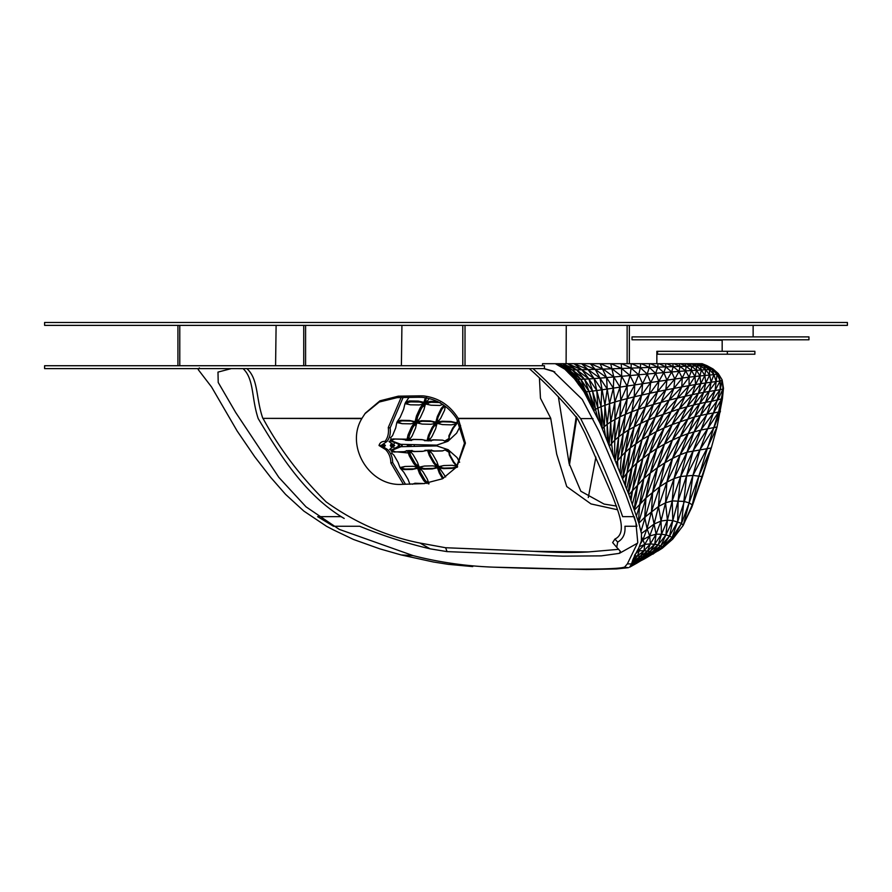 <?xml version="1.0" encoding="UTF-8"?>
<svg xmlns="http://www.w3.org/2000/svg" width="892" height="892" viewBox="0 0 892 892"><rect width="100%" height="100%" fill="white"/><g stroke="black" fill="none" stroke-linecap="round" stroke-linejoin="round"><path stroke-width="1.34" d="M616.506 506.076L604.074 504.069L580.837 491.247L569.085 463.394L558.336 396.606M243.081 368.619C254.287 379.145 251.321 398.111 258.212 418.604C279.575 454.195 304.707 495.205 344.2 518.453L341.023 516.646L317.63 516.646L333.474 526.258L359.688 526.258C382.846 535.735 406.328 543.261 430.134 548.836L420.02 543.061L445.621 547.733L533.94 551.334C555.839 552.616 574.013 552.817 588.464 551.936L533.94 551.334M588.753 418.604L580.67 418.604C598.421 453.794 612.403 486.475 622.616 516.646L622.939 516.646M532.992 368.619C549.885 383.75 565.773 400.408 580.67 418.604L592.99 418.604M547.052 418.604L522.567 418.604M477.989 418.604L465.702 418.604M246.861 368.619C258.591 379.011 255.736 398.133 262.839 418.37L361.951 418.337L365.307 413.174L379.947 400.82L398.289 396.182L419.597 395.847L418.493 397.274L422.172 397.33C436.712 398.969 448.185 406.061 456.615 418.604L464.476 443.235L456.381 467.43M419.597 395.847L423.276 395.892C438.262 397.62 449.902 405.113 458.198 418.37L465.412 443.134L456.86 466.817L442.454 478.781L424.046 483.587L402.437 484.334C369.366 486.932 345.159 446.145 361.817 418.627L361.951 418.337M418.493 397.274L397.185 397.62L379.267 402.024L364.839 413.799M458.198 418.37L550.777 418.37L540.463 398.233L539.459 378.509M458.399 418.604L550.765 418.604L556.697 454.162L566.743 486.564L590.995 503.924L617.509 509.745M262.839 418.37L361.817 418.627M263.129 418.604C279.363 448.587 300.37 476.361 326.171 501.917C355.217 522.701 386.492 536.415 420.02 543.061M588.464 551.936L618.68 549.327M616.718 547.309L612.637 542.581L614.911 539.069L617.688 542.091L616.718 547.309L620.364 551.301L619.371 553.363L601.23 555.872L562.651 556.162L447.07 551.613L430.134 548.836M529.324 368.619C546.406 383.738 562.451 400.397 577.458 418.604L584.962 433.233L611.957 494.67C619.327 513.926 627.232 533.193 614.911 539.069M622.616 516.646L634.234 516.646L636.91 526.258M617.688 542.091C623.151 538.913 625.571 533.628 624.935 526.258L636.754 526.258M445.621 547.733L447.07 551.613M410.933 444.573L411.022 446.468M414.089 444.629L414.412 446.39M412.26 451.118L410.621 452.266M408.815 453.047L397.531 451.932M394.409 448.721L393.93 447.483M408.837 446.513L408.737 444.517M407.399 446.546L407.31 444.484M409.328 444.528L409.428 446.502M401.11 446.68L401.634 445.521L400.987 444.339M400.062 446.702L399.393 445.521L399.95 444.316M401.578 444.361L402.214 445.521L401.701 446.669M544.321 368.619L553.085 371.139L582.264 399.449L598.945 431.193L625.727 494.213L635.884 522.511L637.769 542.503L627.377 563.856L631.491 563.956L642.641 556.831L644.158 557.467L660.861 545.77L669.58 536.036L677.652 521.697L692.928 475.425L706.977 448.553L717.057 426.978L722.42 398.657L723.479 388.232L722.13 379.88L718.283 373.57L712.998 368.942L702.205 363.702L542.548 363.702L542.414 365.731L542.526 364.137M233.158 368.619L243.103 368.641M231.229 368.619L217.982 372.098L218.217 382.456L235.711 412.517L278.839 477.376L306.023 506.834L339.25 529.369L413.152 555.627C439.522 562.361 466.382 566.208 493.744 567.167L586.378 569.52L616.562 568.94L628.447 567.669L624.032 567.201C616.896 569.798 561.324 569.732 493.744 567.167M627.377 563.856L624.824 566.844M394.03 443.96L394.71 442.588M400.229 439.098L407.343 439.176M409.272 439.845L410.253 440.325M685.391 520.493L691.824 507.225L702.45 476.607L711.626 446.691M711.437 447.472L717.057 426.978L700.666 430.089L687.843 433.679L700.499 415.382L711.682 401.277L722.42 398.657L718.584 412.037L723.479 388.232L722.13 379.88L718.283 373.57M691.824 507.225L711.27 447.974L686.996 452.199L694.232 431.628L717.536 400.318L723.033 388.934L722.152 380.405L720.123 389.692L723.033 388.934L721.405 399.449L713.488 412.985L720.123 389.692L720.167 380.962L722.152 380.405M702.45 476.607L692.928 475.425L680.596 476.506L686.996 452.199L680.117 454.786L694.232 431.628L705.516 402.337L711.682 401.277L720.123 389.692L715.083 390.518L720.167 380.962L718.473 373.893L712.998 368.942L706.832 365.586L713.165 369.121L718.473 373.893L717.057 374.239L713.165 369.121L711.994 369.321L705.739 365.687L706.832 365.586L701.982 363.702M676.905 533.65L683.205 525.433L692.248 504.905L689.137 502.854L683.874 501.416L672.222 500.914L680.596 476.506L674.018 478.614L666.87 482.171L680.117 454.786L694.623 416.876L715.083 390.518L716.164 381.564L720.167 380.962L717.057 374.239L711.994 369.321L706.832 365.586L702.138 363.702M638.683 548.234L636.899 551.39L639.274 550.788L638.683 548.234L641.381 540.953L641.459 533.483L638.873 523.158L628.893 494.603L599.915 422.953L583.992 391.8L574.37 378.71L564.814 369.165L555.326 363.702M631.491 563.956L630.945 565.071L635.327 561.57L633.409 561.113L637.423 555.95L633.119 559.094L636.899 551.39M633.119 559.094L632.461 560.979L633.409 561.113L632.216 561.893L632.461 560.979M632.216 561.893L631.503 563.911M472.727 566.587L448.23 564.335L433.289 561.971L401.132 554.935L379.847 548.859L353.422 539.448L333.541 529.948L326.684 526.392L303.849 511.083L285.574 494.391L270.689 477.376L254.778 456.827L237.16 431.026L211.571 386.994L198.225 369.611L199.351 367.894M401.132 554.935L413.152 555.627M634.859 554.623L644.693 544.443L642.954 539.738L647.068 528.722L644.715 517.293L638.873 523.158M667.907 543.328L672.691 539.136L683.205 525.433L681.521 523.392L672.802 520.582L672.222 500.914L665.543 502.798L658.519 506.489L644.715 517.293L645.964 497.926L634.613 509.845M638.65 522.511L645.964 497.926L657.426 467.676L672.412 440.09L680.217 421.515L693.987 404.901L705.516 402.337L709.307 391.41L715.083 390.518L706.91 414.1L694.623 416.876L699.718 403.518L716.164 381.564L717.057 374.239L713.923 374.629L711.994 369.321L709.43 369.533L705.739 365.687L700.699 363.702M658.028 550.922L662.422 548.145L672.691 539.136L672.066 537.508L669.58 536.036L672.802 520.582L667.406 520.181L661.017 521.028L654.104 524.039L641.459 533.483M638.416 521.887L639.742 504.114L643.79 478.569L628.893 494.603M630.945 565.071L629.551 567.234L637.1 562.651L630.22 566.587M662.422 548.145L662.399 546.93L672.066 537.508L662.422 548.145L644.503 558.883L637.1 562.651L636.576 562.094L630.822 565.506M630.243 566.498L636.576 562.094L635.327 561.57L640.389 556.307L647.559 551.055L654.717 544.131L661.518 534.241L667.406 520.181L672.222 500.914L674.018 478.614L686.996 452.199L700.666 430.089L713.488 412.985L706.91 414.1L693.274 450.572L718.584 412.037L713.488 412.985L700.131 449.378L713.957 427.814L720.457 411.19L718.584 412.037L698.938 475.793L711.27 447.974M634.402 509.287L643.79 478.569L656.813 448.509L672.167 424.559L679.258 408.96L693.987 404.901L703.643 392.368L709.307 391.41L711.102 382.222L716.164 381.564L713.923 374.629L709.43 369.533L703.509 365.787L705.739 365.687L701.558 363.702M636.453 515.788L650.357 472.983L664.473 444.116L680.217 421.515L687.007 406.752L698.358 393.383L703.643 392.368L711.102 382.222L713.923 374.629L709.631 375.041L709.43 369.533L705.762 369.756L703.509 365.787L698.391 363.702M640.01 544.466L642.954 539.738L641.381 540.953M629.551 567.245L636.777 563.209L644.158 557.467L644.838 558.18L652.253 552.371L653.223 553.241L660.861 545.77L665.923 534.899L669.58 536.036L662.399 546.93L636.777 563.209L653.223 553.241L652.966 554.133L662.399 546.93L658.184 544.8L650.379 543.864L644.693 544.443L639.475 546.595M634.245 508.953L637.758 484.334L649.588 453.192L664.127 427.937L679.258 408.96L692.259 394.677L698.358 393.383L705.851 382.924L711.102 382.222L709.631 375.041L705.762 369.756L700.253 365.898L703.509 365.787L699.964 363.702M632.406 504.025L637.758 484.334L642.887 458.064L656.345 431.583L671.208 411.468L677.262 398.122L692.259 394.677L700.778 383.66L705.851 382.924L709.631 375.041L704.847 375.487L705.762 369.756L701.391 370.002L700.253 365.898L695.113 363.702M631.001 500.613L636.788 463.093L631.413 468.244L642.084 439.466L655.274 417.122L679.258 408.96L685.067 396.282L695.537 384.508L700.778 383.66L704.847 375.487L701.391 370.002L696.173 366.021L700.253 365.898L697.421 363.702M628.414 493.421L636.788 463.093L648.963 435.441L663.135 414.2L689.07 385.623L695.537 384.508L699.941 375.956L704.847 375.487L705.851 382.924L703.643 392.368L699.718 403.518L687.899 418.917L698.358 393.383L700.778 383.66L699.941 375.956L701.391 370.002L696.574 370.269L696.173 366.021L690.966 363.702M630.354 498.617L632.361 490.221L642.887 458.064L648.963 435.441L655.274 417.122L669.178 400.14L677.262 398.122L681.733 386.938L689.07 385.623L694.979 376.48L699.941 375.956L696.574 370.269L691.4 366.144L696.173 366.021L694.009 363.702M628.102 492.808L635.818 443.636L647.759 420.188L655.274 417.122L661.061 402.303L673.873 388.421L681.733 386.938L689.07 377.171L694.979 376.48L696.574 370.269L691.49 370.548L691.4 366.144L686.037 363.702M626.641 488.872L631.413 468.244L626.719 473.418L635.818 443.636L640.701 423.377L647.759 420.188L661.061 402.303L665.744 389.994L673.873 388.421L682.257 378.041L689.07 377.171L691.49 370.548L686.071 366.266L691.4 366.144L689.806 363.702M625.337 486.006L630.254 447.895L640.701 423.377L653.111 404.578L669.178 400.14L681.733 386.938L682.257 378.041L685.669 370.905L691.49 370.548L694.979 376.48L695.537 384.508L692.259 394.677L687.007 406.752L672.167 424.559L664.127 427.937L671.208 411.468L685.067 396.282L689.07 385.623L689.07 377.171L685.669 370.905L686.071 366.266L680.384 363.702M624.679 484.055L626.719 473.418L622.538 478.803M622.627 479.06L625.348 452.188L621.1 456.503L628.381 430.044L640.701 423.377L645.473 406.942L653.111 404.578L674.798 379.033L682.257 378.041L679.002 371.384L685.669 370.905L680.038 366.422L686.071 366.266L684.866 363.702M620.988 474.711L625.348 452.188L634.223 426.677L645.473 406.942L657.549 391.644L665.744 389.994L666.937 380.137L674.798 379.033L679.002 371.384L680.038 366.422L679.191 363.702M619.996 472.671L623.185 433.434L628.381 430.044L638.226 409.372L645.473 406.942L649.487 393.361L657.549 391.644L666.937 380.137L671.676 371.953L679.002 371.384L673.259 366.634L680.038 366.422L673.984 363.702M618.056 467.988L617.509 460.807L618.635 436.846L623.185 433.434L631.514 411.859L638.226 409.372L658.842 381.308L666.937 380.137L663.849 372.6L671.676 371.953L673.259 366.634L672.791 363.702M616.127 462.803L617.509 460.807L623.185 433.434L625.381 414.367L631.514 411.859L641.671 395.1L649.487 393.361L650.681 382.512L658.842 381.308L663.849 372.6L665.822 366.88L673.259 366.634L666.837 363.702M615.224 460.462L618.635 436.846L625.381 414.367L634.223 396.84L641.671 395.1L650.681 382.512L655.653 373.291L663.849 372.6L657.805 367.147L665.822 366.88L665.7 363.702M614.599 459.224L614.755 440.235L618.635 436.846L619.84 416.887L625.381 414.367L627.221 398.59L634.223 396.84L642.597 383.727L650.681 382.512L647.213 374.027L655.653 373.291L657.805 367.147L657.973 363.702M613.317 456.247L611.533 443.58L614.755 440.235L619.84 416.887L627.221 398.59L634.703 384.92L642.597 383.727L647.213 374.027L649.298 367.448L657.805 367.147L650.547 363.702M609.481 446.256L611.533 443.58L610.719 421.871L619.84 416.887L620.743 400.307L627.221 398.59L627.132 386.058L634.703 384.92L638.661 374.796L647.213 374.027L640.378 367.772L649.298 367.448L649.621 363.702M609.113 445.342L610.719 421.871L614.844 402.002L620.743 400.307L627.132 386.058L630.075 375.554L638.661 374.796L640.378 367.772L631.87 363.702M608.846 444.818L607.173 424.291L610.719 421.871L609.559 403.641L614.844 402.002L619.996 387.139L627.132 386.058L621.657 376.29L630.075 375.554L631.112 368.117L640.378 367.772L640.69 363.702M607.184 440.269L607.173 424.291L609.559 403.641L613.35 388.132L619.996 387.139L621.657 376.29L621.59 368.452L631.112 368.117L621.735 363.702M605.601 436.957L601.041 406.707L609.559 403.641L607.229 389.046L613.35 388.132L613.808 376.97L621.657 376.29L612.024 368.786L621.59 368.452L621.2 363.702M602.334 428.829L604.352 426.632L604.943 405.213L607.229 389.046L600.004 378.13L613.808 376.97L610.697 363.702M602.278 428.706L601.041 406.707L601.699 389.849L607.229 389.046L606.582 377.595L595.209 369.366L612.024 368.786L600.316 363.702M602.234 428.628L597.885 408.09L601.041 406.707L596.781 390.529L601.699 389.849L594.094 378.576L600.004 378.13L588.096 369.589L595.209 369.366L581.751 363.702M599.915 422.953L597.885 408.09L596.781 390.529L594.094 378.576L588.096 369.589L581.606 363.702M598.064 419.385L595.522 409.361L597.885 408.09L592.556 391.086L596.781 390.529L588.887 378.922L594.094 378.576L581.885 369.756L588.096 369.589L574.158 363.702M594.105 410.409L595.522 409.361L589.066 391.499L592.556 391.086L588.887 378.922L581.885 369.756L574.035 363.702M593.905 410.03L589.066 391.499L584.427 379.156L588.887 378.922L576.611 369.868L581.885 369.756L567.736 363.702M593.715 409.729L586.378 391.755L589.066 391.499L580.748 379.245L584.427 379.156L576.611 369.868L567.624 363.702M590.549 403.418L580.748 379.245L572.285 369.901L576.611 369.868L562.551 363.702M587.583 398.501L584.561 391.833L586.378 391.755L577.916 379.189L580.748 379.245L568.985 369.845L572.285 369.901L562.428 363.702M583.992 391.8L575.998 378.977L577.916 379.189L568.985 369.845L558.503 363.702M581.974 389.023L575.998 378.977L566.743 369.712L568.985 369.845L556.05 363.702M579.12 385.333L574.593 378.855L575.998 378.977L565.617 369.478L566.743 369.712L555.939 363.702M574.37 378.71L567.936 372.354M692.248 504.905L698.938 475.793L689.137 502.854L692.928 475.425L700.131 449.378L686.628 475.648L693.274 450.572L680.596 476.506L678.165 500.747L686.628 475.648L681.521 523.392L689.137 502.854L683.205 525.433M672.691 539.136L681.521 523.392L672.066 537.508L677.652 521.697L678.165 500.747L672.802 520.582L665.923 534.899L667.406 520.181L665.543 502.798L674.018 478.614L680.117 454.786L672.557 458.399L687.843 433.679L680.351 436.556L694.623 416.876L672.167 424.559L664.473 444.116L656.813 448.509L664.127 427.937L656.345 431.583L673.873 388.421L674.798 379.033L671.676 371.953L665.822 366.88L659.01 363.702M631.982 562.439L640.389 556.307L642.641 556.831L647.559 551.055L644.035 550.743L650.379 543.864L647.559 551.055L650.301 551.613L654.717 544.131L656.088 534.197L661.518 534.241L658.184 544.8L636.576 562.094L644.158 557.467L650.301 551.613L652.253 552.371L665.923 534.899L661.518 534.241L661.017 521.028L665.543 502.798L666.87 482.171L659.656 486.764L664.886 462.758L680.351 436.556L687.899 418.917L672.412 440.09L664.473 444.116L657.426 467.676L650.357 472.983L656.813 448.509L649.588 453.192L656.345 431.583L642.084 439.466L657.549 391.644L658.842 381.308L655.653 373.291L649.298 367.448L641.482 363.702M634.323 555.861L637.423 555.95L639.274 550.788L644.035 550.743L637.423 555.95L640.389 556.307L644.035 550.743L644.693 544.443L649.688 535.981L654.104 524.039L656.088 534.197L649.688 535.981L650.379 543.864L656.088 534.197L661.017 521.028L658.519 506.489L666.87 482.171L672.557 458.399L680.351 436.556L672.412 440.09L664.886 462.758L657.426 467.676L652.632 492.083L664.886 462.758L672.557 458.399L659.656 486.764L645.964 497.926L650.357 472.983L643.79 478.569L649.588 453.192L636.788 463.093L642.084 439.466L630.254 447.895L634.223 426.677L641.671 395.1L642.597 383.727L638.661 374.796L631.112 368.117L631.213 363.702M641.348 536.794L642.954 539.738L649.688 535.981L647.068 528.722L651.506 511.439L654.104 524.039L658.519 506.489L659.656 486.764L651.506 511.439L652.632 492.083L640.913 531.688M622.672 478.603L630.254 447.895L625.348 452.188L634.223 396.84L634.703 384.92L630.075 375.554L621.59 368.452L611.109 363.702M614.755 440.235L614.945 419.396L620.743 400.307L619.996 387.139L613.808 376.97L603.193 369.098L590.493 363.702M611.533 443.58L614.945 419.396L614.844 402.002L613.35 388.132L606.582 377.595L600.037 363.702M604.352 426.632L607.173 424.291L604.943 405.213L600.004 378.13L595.209 369.366L590.292 363.702M595.522 409.361L592.556 391.086L584.427 379.156L572.285 369.901L558.637 363.702M584.561 391.833L577.916 379.189L566.743 369.712L558.559 365.575M574.593 378.855L565.617 369.478L561.269 367.136M565.037 369.399L565.617 369.478M394.32 448.52L398.222 446.446L398.423 444.015M457.295 467.218L452.01 468.389L443.614 468.635L438.184 467.787M442.599 478.703L439.254 472.905L437.47 467.798L432.174 468.947L423.767 469.159L419.831 468.244M426.51 483.419L423.733 480.654L419.474 473.418L417.623 468.289L412.372 469.415L404.043 469.582L400.608 468.646M402.08 467.508L405.035 466.46L413.197 466.293L418.493 467.163L414.958 463.015L410.766 455.723L408.949 450.572L403.808 451.687L395.669 451.865L392.803 450.917L391.666 453.103L393.941 455.188L398.122 462.48L399.962 467.542L405.035 466.46M403.808 451.687L393.93 452.01L391.097 451.04M417.255 467.664L413.643 463.416L409.35 455.957L407.51 450.694L406.239 450.716M423.265 451.274L414.981 451.452L409.651 450.56L413.186 454.786L417.378 462.089L419.195 467.152L424.347 466.048L432.587 465.847L437.905 466.694L434.415 462.558L430.267 455.288L428.495 450.148L422.139 451.408L413.676 451.586L409.696 450.638M437.113 467.185L433.534 462.959L429.297 455.511L427.491 450.248L424.904 450.315M442.9 450.828L434.571 451.017L429.197 450.125L432.72 454.351L436.857 461.632L438.608 466.672L443.792 465.546L452.01 465.312L457.284 466.126L453.872 462.034L449.847 454.82L449.39 452.01L445.543 449.791L442.231 450.951L433.713 451.14L428.216 450.237M444.93 449.891L448.866 452.155L449.334 455.031L453.448 462.424L456.938 466.605M383.058 446.636L382.88 444.394M390.93 446.725L391.432 445.509L390.752 444.305M449.066 438.931L445.298 441.205L442.566 440.146L434.125 439.946L428.784 440.86L431.973 436.511L435.619 428.829L437.047 423.365L442.532 424.592L451.129 424.848L456.604 423.956L453.214 428.383L449.401 436.021L449.066 438.931L448.877 435.809L452.779 427.993L456.258 423.466M448.542 438.775L444.673 441.105M427.792 440.748L433.256 439.823L442.566 440.146M424.447 440.67L427.056 440.726L428.416 435.307L432.118 427.424L435.497 422.841M409.049 440.336L412.963 439.366L421.548 439.555L428.06 440.838L429.387 435.53L433.01 427.825L436.311 423.343L430.825 424.28L422.239 424.079L416.754 422.886L415.471 428.361L412.059 436.065L409.015 440.425L414.278 439.5L422.674 439.689M405.559 440.258L406.852 440.291L408.057 434.861L411.535 426.967L414.769 422.362M390.295 439.934L393.004 438.942L401.4 439.12L408.313 440.403L409.484 435.095L412.873 427.368L416.029 422.864L410.643 423.834L402.203 423.678L396.828 422.529L395.68 427.982L392.513 435.664L390.529 437.816L392.001 440.057L394.755 439.087L402.972 439.265M402.203 423.678L399.036 422.563M397.33 421.358L400.854 420.322L409.495 420.466L415.081 421.671L416.452 416.007L420.199 407.8L423.622 403.028M417.289 421.726L421.392 420.712L430.2 420.913L435.831 422.161L437.325 416.508L441.272 408.346L443.948 405.392M436.578 422.184L442.209 421.247L451.029 421.515L456.604 422.786L457.819 420.366M405.693 402.036L409.406 400.954L418.27 401.077L423.956 402.325L425.373 397.654M426.164 402.381L430.435 401.344L437.704 401.545M403.418 484.311L390.841 462.926C390.774 457.663 389.046 453.236 385.667 449.624L379.022 445.509C379.814 442.677 381.832 441.306 385.054 441.373C387.908 437.682 388.979 433.066 388.276 427.558L401.077 397.609M391.22 450.014L399.326 446.725L436.79 445.911L448.152 449.691L457.05 457.563L459.648 462.268M460.562 425.439L456.648 433.144L447.929 441.295L436.757 445.119L399.159 444.305L390.54 440.971M429.152 398.59L425.74 403.273L431.338 402.303L440.146 402.548M408.893 397.52L405.291 402.95L410.744 401.902L419.418 402.036L424.993 403.262L426.488 397.542M445.253 406.395L444.595 410.208L440.726 418.181L437.37 422.708L442.867 421.782L451.486 422.05L456.949 423.299L458.087 420.834M442.733 404.444L439.789 405.459L431.003 405.213L425.417 403.964L423.968 409.64L420.299 417.657L417.066 422.217L422.507 421.258L431.126 421.459L436.634 422.685L438.095 417.144L441.941 409.16L444.707 405.96M424.67 403.953L419.117 404.946L410.465 404.812L404.979 403.641L403.641 409.294L400.185 417.311L397.118 421.86L402.403 420.868L410.866 421.013L416.341 422.195L417.668 416.653L421.325 408.614L424.67 403.953M390.283 445.509L391.856 447.026L393.216 445.509L391.633 443.993L390.283 445.509M382.512 445.509L384.073 447.026L385.411 445.509L383.839 444.004L382.512 445.509M412.36 484.256L414.97 483.241L424.703 483.564M428.327 483.865L424.837 479.851L420.667 472.782L418.861 467.776L413.721 468.869L405.57 469.036L400.318 468.155L403.853 472.281L408.068 479.394L409.907 484.3M443.447 478.246L440.001 472.281L438.262 467.297L433.088 468.412L424.86 468.612L419.552 467.754L423.076 471.868L427.235 478.948L429.019 483.843M457.629 466.728L452.467 467.865L444.261 468.11L438.953 467.274L445.654 476.964M436.757 445.119L400.787 444.327L391.253 440.693L389.001 441.562L394.688 445.509L389.592 449.445L391.967 450.293L400.943 446.691L436.79 445.911M405.47 484.245L392.658 462.535C392.58 457.384 390.886 453.047 387.585 449.535L381.074 445.509L386.972 441.473C389.759 437.849 390.808 433.345 390.105 427.948L403.039 397.598M392.658 462.535L390.841 462.926M387.585 449.535L385.667 449.624M381.074 445.509L379.022 445.509M385.411 445.509L383.46 445.509M393.216 445.509L391.432 445.509M400.943 446.691L399.326 446.725M441.462 467.207L440.748 467.709M444.261 468.11L443.614 468.635M422.05 467.698L420.879 468.211M424.86 468.612L423.767 469.159M433.088 468.412L432.174 468.947M435.764 467.363L434.917 467.876M438.262 467.297L437.47 467.798M439.5 469.46L438.741 470.017M440.001 472.281L439.254 472.905M427.078 481.747L426.019 482.594M402.783 468.11L401.177 468.635M405.57 469.036L404.043 469.582M413.721 468.869L412.372 469.415M416.363 467.832L415.081 468.345M418.861 467.776L417.623 468.289M420.132 469.95L418.917 470.519M420.667 472.782L419.474 473.418M424.837 479.851L423.733 480.654M415.951 465.423L417.222 464.977M413.643 463.416L414.958 463.015M409.35 455.957L410.766 455.723M408.804 452.98L410.231 452.813M407.51 450.694L408.949 450.572M393.93 452.01L395.669 451.865M436.656 464.509L435.831 464.955M412.149 450.505L410.777 450.616M414.981 451.452L413.676 451.586M428.495 450.148L427.491 450.248M429.754 452.378L428.784 452.545M430.267 455.288L429.297 455.511M434.415 462.558L433.534 462.959M431.728 450.07L430.803 450.181M434.571 451.017L433.713 451.14M390.105 427.948L388.276 427.558M386.972 441.473L385.054 441.373M400.787 444.327L399.159 444.305M428.405 403.34L427.446 402.403M431.338 402.303L430.435 401.344M425.149 399.806L426.153 400.787M423.956 402.325L424.993 403.262M421.247 402.27L422.34 403.206M418.27 401.077L419.418 402.036M409.406 400.954L410.744 401.902M406.484 402.047L407.889 402.983M439.99 422.775L439.265 422.262M442.867 421.782L442.209 421.247M444.205 406.986L443.58 406.128M419.664 422.273L418.482 421.749M422.507 421.258L421.392 420.712M431.126 421.459L430.2 420.913M434.014 422.607L433.155 422.094M436.634 422.685L435.831 422.161M437.771 420.288L437.002 419.719M438.095 417.144L437.325 416.508M441.941 409.16L441.272 408.346M423.522 406.418L422.451 405.548M399.649 421.905L398.033 421.37M402.403 420.868L400.854 420.322M410.866 421.013L409.495 420.466M413.743 422.15L412.438 421.626M416.341 422.195L415.081 421.671M417.411 419.798L416.185 419.218M417.668 416.653L416.452 416.007M421.325 408.614L420.199 407.8M413.687 424.793L414.97 425.25M411.535 426.967L412.873 427.368M408.057 434.861L409.484 435.095M407.878 437.939L409.305 438.106M406.852 440.291L408.313 440.403M393.004 438.942L394.755 439.087M435.173 425.718L434.348 425.272M411.547 440.47L410.164 440.358M414.278 439.5L412.963 439.366M428.06 440.838L427.056 440.726M429.13 438.552L428.149 438.385M429.387 435.53L428.416 435.307M433.01 427.825L432.118 427.424M431.338 440.916L430.401 440.804M434.125 439.946L433.256 439.823M569.096 463.461L576.243 416.609M595.889 457.083L588.307 497.535M576.801 417.478L569.419 465.189M544.443 368.619L44.6 368.619L44.6 365.731L544.443 365.731L544.443 368.619M754.877 351.314L754.877 354.202L727.348 354.202L727.348 351.314L754.877 351.314M656.846 363.702L656.846 351.314L657.571 351.314L657.571 354.202L727.348 354.202M656.846 354.202L657.571 354.202M657.571 351.314L727.348 351.314M632.015 336.897L632.015 339.785L808.955 339.785L808.955 336.897L632.015 336.897M44.6 325.368L847.4 325.368L847.4 322.48L44.6 322.48L44.6 325.368M566.253 325.368L566.108 363.702M401.4 365.731L401.924 325.368M305.588 325.368L305.588 365.731M303.737 325.368L303.737 365.731M753.127 336.897L753.127 325.368M722.174 351.314L722.174 340.265L655.709 339.785M275.583 365.731L276.107 325.368M177.932 325.368L177.932 365.731M179.783 325.368L179.783 365.731M465.011 365.731L465.011 325.368M462.792 365.731L462.792 325.368M627.132 363.702L627.132 325.368M629.351 363.702L629.351 325.368M398.289 396.182L397.185 397.62M411.781 444.584A3.847 0.613 -25.8 0 1 410.933 444.584M621.1 456.503L617.509 460.807M637.546 543.161L619.371 553.363M544.321 368.742L554.768 371.897"/></g></svg>
